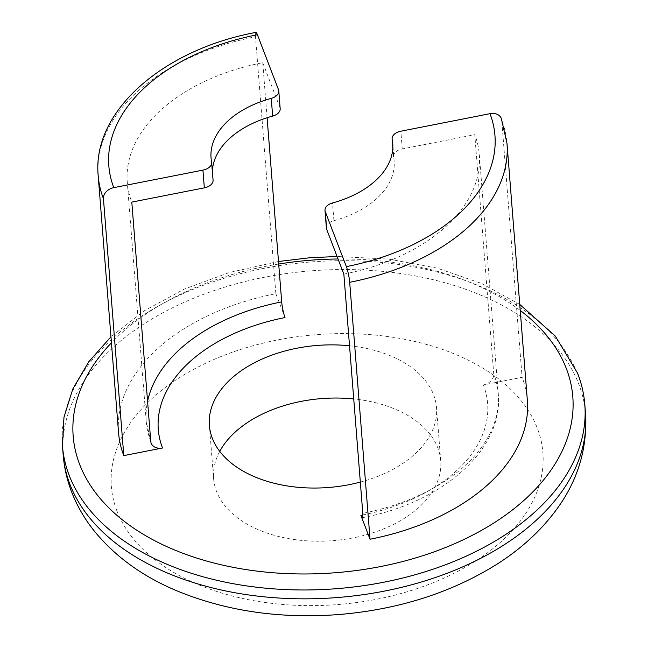 <?xml version="1.0" encoding="UTF-8"?>
<svg xmlns="http://www.w3.org/2000/svg" width="648" height="648" viewBox="0 0 648 648"><rect width="100%" height="100%" fill="white"/><g stroke="black" fill="none" stroke-linecap="round" stroke-linejoin="round"><path stroke-width="0.49" stroke-dasharray="3.24 2.43" d="M267.106 117.742L262.74 62.67A176.556 110.435 -4.5 0 0 127.283 182.331A176.556 110.435 -4.5 0 0 131.795 202.103M98.196 175.721A205.035 128.239 175.5 0 1 255.498 36.758L275.854 293.698A205.035 128.239 -4.5 0 0 118.552 432.661M212.366 171.274A91.125 57 -4.5 0 0 212.447 175.584A91.125 57 -4.5 0 0 212.998 179.618A11.389 7.128 175.5 0 1 213.071 180.12M262.74 62.67L279.887 107.382A11.389 7.128 175.5 0 1 280.179 108.662M255.498 36.758A11.389 1.612 78.9 0 1 255.911 32.4M343.845 274.112A176.556 110.435 -4.5 0 0 479.301 154.443A176.556 110.435 -4.5 0 0 474.781 134.679L493.736 373.896A176.556 110.435 175.5 0 1 498.255 393.66A176.556 110.435 175.5 0 1 362.799 513.329M219.753 451.389A113.91 71.248 -4.5 0 0 213.605 478.621A113.91 71.248 -4.5 0 0 216.521 491.378A113.91 71.248 -4.5 0 0 343.124 539.533A113.91 71.248 -4.5 0 0 440.713 460.631A113.91 71.248 -4.5 0 0 353.735 398.941M360.32 482.088A113.91 71.248 -4.5 0 0 436.501 407.471A113.91 71.248 -4.5 0 0 349.523 345.781M362.888 514.966A165.167 103.307 -4.5 0 0 483.376 384.928L522.102 377.314L501.746 120.382A205.035 128.239 175.5 0 1 506.987 143.338M527.342 400.27A205.035 128.239 -4.5 0 0 522.102 377.314M275.854 293.698L285.015 317.569M326.398 228.12A11.389 7.128 175.5 0 1 333.923 220.685A91.125 57 -4.5 0 0 394.13 161.19A91.125 57 -4.5 0 0 393.579 157.156A11.389 7.128 175.5 0 1 393.514 156.654A11.389 7.128 175.5 0 1 402.254 148.935L474.781 134.679M501.317 118.471A11.389 8.74 -21 0 1 501.746 120.382M483.376 384.928A11.389 8.74 159 0 0 493.736 373.896M150.749 441.32A176.556 110.435 175.5 0 1 146.237 421.556A176.556 110.435 175.5 0 1 147.582 401.323M211.596 161.903L212.998 179.618M116.94 510.956A216.424 135.367 175.5 0 1 389.221 336.733A216.424 135.367 175.5 0 1 475.316 561.2A216.424 135.367 175.5 0 1 116.94 510.956M585.525 413.497A261.986 163.863 -4.5 0 0 311.404 270.832A261.986 163.863 -4.5 0 0 63.18 454.88M62.475 446.018A261.986 163.863 175.5 0 1 286.934 264.546A261.986 163.863 175.5 0 1 578.121 375.305A261.986 163.863 175.5 0 1 584.82 404.636M520.223 310.433A250.598 156.743 -4.5 0 0 338.045 258.989M278.697 264.036A250.598 156.743 -4.5 0 0 111.432 342.824M333.923 220.685L332.521 202.962M392.818 147.542L393.579 157.156M278.486 89.659L279.887 107.382M402.254 148.935L400.845 131.212M151.178 443.224L146.237 421.556L127.283 182.331M212.447 175.584L211.046 157.869M362.378 517.687C442.203 502.953 503.731 449.599 498.255 393.66L479.301 154.443M440.713 460.631L436.501 407.471M213.605 478.621L209.393 425.469M394.13 161.19L392.729 143.475M519.745 304.422L481.577 283.459L437.23 268.159L388.436 259.062L337.082 256.478M278.494 261.5L229.716 272.419L184.445 289.024L144.366 310.732L110.954 336.814M393.514 156.654L392.81 147.785"/><path stroke-width="0.97" d="M147.582 401.323A176.556 110.435 175.5 0 1 281.694 301.887L267.106 117.742M98.196 175.721C91.83 111.383 163.15 49.532 255.911 32.4A11.389 1.612 78.9 0 1 257.41 34.717A193.647 121.119 -4.5 0 0 113.797 187.645L202.929 170.124A11.389 7.128 -4.5 0 0 211.669 162.405L213.071 180.12A11.389 7.128 175.5 0 1 204.331 187.847L131.795 202.103L150.749 441.32A11.389 8.74 -21 0 0 151.178 443.224A11.389 8.74 -21 0 0 162.518 448.003L123.792 455.617L103.437 198.677A205.035 128.239 175.5 0 1 98.196 175.721L118.552 432.661A205.035 128.239 -4.5 0 0 123.792 455.617M211.669 162.405A11.389 7.128 -4.5 0 0 211.596 161.903A91.125 57 -4.5 0 1 211.046 157.869A91.125 57 -4.5 0 1 271.253 98.375A11.389 7.128 -4.5 0 0 278.778 90.939A11.389 7.128 -4.5 0 0 278.486 89.659L257.41 34.717M278.778 90.939L280.179 108.662A11.389 7.128 175.5 0 1 272.654 116.097A91.125 57 -4.5 0 0 212.366 171.274M113.797 187.645A11.389 8.74 159 0 0 103.437 198.677M370.04 539.241L360.879 515.371A11.389 1.612 78.9 0 0 362.378 517.687A11.389 1.612 78.9 0 0 362.799 513.329L343.845 274.112L326.689 229.392A11.389 7.128 175.5 0 1 326.398 228.12L324.996 210.398A11.389 7.128 -4.5 0 0 325.288 211.677L346.364 266.62A193.647 121.119 -4.5 0 0 489.977 113.692A11.389 8.74 -21 0 1 501.317 118.471L506.987 143.338A205.035 128.239 175.5 0 1 349.685 282.301L370.04 539.241A205.035 128.239 -4.5 0 0 527.342 400.27L506.987 143.338M353.735 398.941A113.91 71.248 -4.5 0 0 219.753 451.389M349.523 345.781A113.91 71.248 -4.5 0 0 209.393 425.469A113.91 71.248 -4.5 0 0 212.309 438.218A113.91 71.248 -4.5 0 0 360.32 482.088M392.81 147.785L392.105 138.939A11.389 7.128 -4.5 0 1 400.845 131.212L489.977 113.692M392.105 138.939A11.389 7.128 -4.5 0 0 392.178 139.442L392.818 147.542M324.996 210.398A11.389 7.128 -4.5 0 1 332.521 202.962A91.125 57 -4.5 0 0 392.729 143.475A91.125 57 -4.5 0 0 392.178 139.442M349.685 282.301A11.389 1.612 -101.1 0 0 346.364 266.62M281.694 301.887A11.389 1.612 -101.1 0 0 285.015 317.569A165.167 103.307 -4.5 0 0 162.518 448.003M272.654 116.097L271.253 98.375M69.879 484.21A261.986 163.863 -4.5 0 0 361.066 594.977A261.986 163.863 -4.5 0 0 585.525 413.497L584.82 404.636A261.986 163.863 175.5 0 1 360.361 586.116A261.986 163.863 175.5 0 1 69.174 475.357A261.986 163.863 175.5 0 1 62.475 446.018L63.18 454.88A261.986 163.863 -4.5 0 0 69.879 484.21M360.879 515.371A165.167 103.307 -4.5 0 0 362.888 514.966M111.432 342.824A250.598 156.743 -4.5 0 0 281.759 573.342A250.598 156.743 -4.5 0 0 566.36 368.615A250.598 156.743 -4.5 0 0 520.223 310.433M338.045 258.989A250.598 156.743 -4.5 0 0 278.697 264.036M204.331 187.847L202.929 170.124M325.288 211.677L326.689 229.392M519.745 304.422L555.32 336.093L577.692 373.402C581.596 383.567 583.97 393.984 584.82 404.636M337.082 256.478L309.525 257.791L278.494 261.5M110.954 336.814L88.679 361.884L72.827 388.938L63.966 417.272L62.475 446.018M63.18 454.88C64.201 467.556 67.003 479.876 71.596 491.832C76.95 505.691 84.386 518.594 93.903 530.55C114.526 555.976 141.782 575.902 175.673 590.328C225.302 611.024 279.896 619.083 339.447 614.49C399.119 609.387 451.745 592.547 497.332 563.971C520.992 548.848 540.456 531.068 555.717 510.608C577.579 481.351 587.517 448.975 585.525 413.497"/></g></svg>
